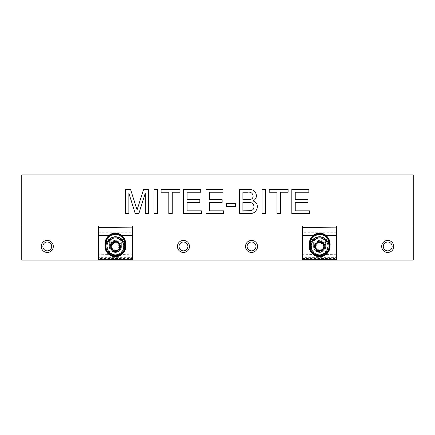 <?xml version="1.0" encoding="UTF-8"?>
<svg xmlns="http://www.w3.org/2000/svg" width="435" height="435" viewBox="0 0 435 435"><rect width="100%" height="100%" fill="white"/><g stroke="black" fill="none" stroke-linecap="round" stroke-linejoin="round"><path stroke-width="0.33" stroke-dasharray="2.17 1.63" d="M387.715 242.012A4.421 4.421 0 0 0 383.295 246.438A4.421 4.421 0 0 0 387.715 250.859A4.421 4.421 0 0 0 392.142 246.438A4.421 4.421 0 0 0 387.715 242.012M387.715 240.408A6.03 6.03 0 0 0 381.685 246.438A6.03 6.03 0 0 0 387.715 252.469A6.03 6.03 0 0 0 393.751 246.438A6.03 6.03 0 0 0 387.715 240.408M319.633 240.408A6.03 6.03 0 0 0 313.597 246.438A6.03 6.03 0 0 0 319.633 252.469A6.03 6.03 0 0 0 325.663 246.438A6.03 6.03 0 0 0 319.633 240.408A6.03 6.03 0 0 0 313.597 246.438A6.03 6.03 0 0 0 319.633 252.469A6.03 6.03 0 0 0 325.663 246.438A6.03 6.03 0 0 0 319.633 240.408M319.633 242.012A4.421 4.421 0 0 0 315.206 246.438A4.421 4.421 0 0 0 319.633 250.859A4.421 4.421 0 0 0 324.053 246.438A4.421 4.421 0 0 0 319.633 242.012A4.421 4.421 0 0 0 315.206 246.438A4.421 4.421 0 0 0 319.633 250.859A4.421 4.421 0 0 0 324.053 246.438A4.421 4.421 0 0 0 319.633 242.012M251.544 242.012A4.421 4.421 0 0 0 247.118 246.438A4.421 4.421 0 0 0 251.544 250.859A4.421 4.421 0 0 0 255.965 246.438A4.421 4.421 0 0 0 251.544 242.012M251.544 240.408A6.03 6.03 0 0 0 245.514 246.438A6.03 6.03 0 0 0 251.544 252.469A6.03 6.03 0 0 0 257.574 246.438A6.03 6.03 0 0 0 251.544 240.408M183.456 242.012A4.421 4.421 0 0 0 179.035 246.438A4.421 4.421 0 0 0 183.456 250.859A4.421 4.421 0 0 0 187.882 246.438A4.421 4.421 0 0 0 183.456 242.012M183.456 240.408A6.03 6.03 0 0 0 177.426 246.438A6.03 6.03 0 0 0 183.456 252.469A6.03 6.03 0 0 0 189.486 246.438A6.03 6.03 0 0 0 183.456 240.408M115.367 240.408A6.03 6.03 0 0 0 109.337 246.438A6.03 6.03 0 0 0 115.367 252.469A6.03 6.03 0 0 0 121.403 246.438A6.03 6.03 0 0 0 115.367 240.408A6.03 6.03 0 0 0 109.337 246.438A6.03 6.03 0 0 0 115.367 252.469A6.03 6.03 0 0 0 121.403 246.438A6.03 6.03 0 0 0 115.367 240.408M115.367 242.012A4.421 4.421 0 0 0 110.947 246.438A4.421 4.421 0 0 0 115.367 250.859A4.421 4.421 0 0 0 119.794 246.438A4.421 4.421 0 0 0 115.367 242.012A4.421 4.421 0 0 0 110.947 246.438A4.421 4.421 0 0 0 115.367 250.859A4.421 4.421 0 0 0 119.794 246.438A4.421 4.421 0 0 0 115.367 242.012M47.284 242.012A4.421 4.421 0 0 0 42.858 246.438A4.421 4.421 0 0 0 47.284 250.859A4.421 4.421 0 0 0 51.705 246.438A4.421 4.421 0 0 0 47.284 242.012M47.284 240.408A6.03 6.03 0 0 0 41.249 246.438A6.03 6.03 0 0 0 47.284 252.469A6.03 6.03 0 0 0 53.315 246.438A6.03 6.03 0 0 0 47.284 240.408M413.25 226.01L21.75 226.01M413.25 260.054L21.75 260.054L21.75 174.946L413.25 174.946L413.25 260.054M128.858 213.612L125.449 213.612L125.449 189.448L130.576 189.448L137.069 209.953L143.604 189.448L148.683 189.448L148.683 213.612L145.279 213.612L145.279 193.167L138.83 213.612L135.263 213.612L128.858 193.167L128.858 213.612M157.361 213.612L153.952 213.612L153.952 189.448L157.361 189.448L157.361 213.612M172.233 213.612L168.823 213.612L168.823 192.237L161.081 192.237L161.081 189.448L179.976 189.448L179.976 192.237L172.233 192.237L172.233 213.612M201.356 213.612L183.695 213.612L183.695 189.448L200.736 189.448L200.736 192.237L187.104 192.237L187.104 199.67L199.806 199.67L199.806 202.46L187.104 202.46L187.104 210.823L201.356 210.823L201.356 213.612M223.666 213.612L206.005 213.612L206.005 189.448L223.046 189.448L223.046 192.237L209.414 192.237L209.414 199.67L222.116 199.67L222.116 202.46L209.414 202.46L209.414 210.823L223.666 210.823L223.666 213.612M235.438 206.489L226.45 206.489L226.45 203.7L235.438 203.7L235.438 206.489M248.537 213.612L239.467 213.612L239.467 189.448L248.516 189.448C253.126 189.236 255.791 191.324 256.503 195.712C256.34 198.153 255.133 199.888 252.882 200.91C255.764 201.78 257.281 203.71 257.433 206.69C256.726 211.633 253.757 213.944 248.537 213.612M248.2 202.46L242.871 202.46L242.871 210.823L250.658 210.709C252.844 210.246 253.964 208.887 254.029 206.641C253.534 203.498 251.593 202.101 248.2 202.46M247.477 192.237L242.871 192.237L242.871 199.67L250.761 199.388C252.327 198.822 253.105 197.697 253.099 196.011C252.615 193.02 250.739 191.764 247.477 192.237M265.491 213.612L262.082 213.612L262.082 189.448L265.491 189.448L265.491 213.612M280.363 213.612L276.954 213.612L276.954 192.237L269.211 192.237L269.211 189.448L288.106 189.448L288.106 192.237L280.363 192.237L280.363 213.612M309.486 213.612L291.825 213.612L291.825 189.448L308.866 189.448L308.866 192.237L295.234 192.237L295.234 199.67L307.937 199.67L307.937 202.46L295.234 202.46L295.234 210.823L309.486 210.823L309.486 213.612M123.464 246.765C122.882 249.831 121.267 252.175 118.619 253.79C116.455 255.193 114.285 255.193 112.116 253.79C109.473 252.175 107.858 249.837 107.271 246.765A8.238 8.216 0 0 1 115.367 237.026A8.238 8.216 0 0 1 123.464 246.765L125.449 247.02C124.638 250.478 122.632 252.985 119.429 254.535L119.114 254.665C116.618 255.617 114.122 255.617 111.626 254.665L111.311 254.535C108.103 252.974 106.091 250.473 105.286 247.02L105.091 245.084A10.282 10.255 180 0 0 105.096 245.427C104.438 240.191 110.185 234.177 115.367 234.677C120.555 234.177 126.302 240.191 125.644 245.427L125.449 247.02L125.78 247.134L125.987 245.487L125.644 245.427A10.282 10.255 180 0 0 115.367 234.851A10.282 10.255 180 0 0 105.091 245.106L105.091 245.084M125.987 245.487C126.661 240.076 120.729 233.872 115.367 234.389C110.011 233.872 104.074 240.076 104.753 245.487L104.96 247.134C105.803 250.669 107.885 253.208 111.219 254.758L111.545 254.899C114.09 255.867 116.634 255.867 119.195 254.899L119.516 254.758C122.849 253.208 124.937 250.669 125.78 247.134M121.36 243.714A5.992 5.992 0 0 0 115.367 237.722A5.992 5.992 0 0 0 109.375 243.714C109.038 240.881 111.034 238.886 115.367 237.722C119.707 238.886 121.702 240.881 121.36 243.714L121.36 246.438L121.36 243.714M109.375 246.438A5.992 5.992 0 0 0 115.367 252.43A5.992 5.992 0 0 0 121.36 246.438C121.702 249.271 119.707 251.267 115.367 252.43C111.034 251.267 109.038 249.271 109.375 246.438L109.375 243.714L109.375 246.438M125.378 243.714L125.378 246.438M107.271 246.765L104.96 247.134M119.429 254.535L132.05 254.758L132.05 259.82L132.392 259.586A0.343 0.343 0 0 1 132.05 259.923L132.05 260.048M104.753 245.487L105.096 245.449M111.311 254.535L98.691 254.758L98.691 226.021M98.691 260.048L98.691 259.923A0.343 0.343 -0 0 1 98.348 259.586L98.691 259.82L98.691 258.548L132.05 258.548A0.343 0.337 180 0 0 132.392 258.211M109.228 235.808A10.01 10.01 0 0 1 121.756 236.009A10.01 10.01 0 0 0 109.228 235.808M115.922 256.297A9.874 9.874 0 0 1 105.515 246.988A9.874 9.874 0 0 1 114.818 236.58A9.874 9.874 0 0 1 125.226 245.889A9.874 9.874 0 0 1 115.922 256.297M115.656 251.533A5.106 5.106 0 0 1 110.272 246.721A5.106 5.106 0 0 1 115.085 241.338A5.106 5.106 0 0 1 120.468 246.15A5.106 5.106 0 0 1 115.656 251.533M112.893 238.364A8.444 8.444 0 0 1 123.442 243.964A8.444 8.444 0 0 1 117.841 254.508A8.444 8.444 0 0 1 107.298 248.912A8.444 8.444 0 0 1 112.893 238.364M118.119 255.405A9.38 9.38 0 0 0 124.339 243.687A9.38 9.38 0 0 0 112.621 237.466A9.38 9.38 0 0 0 106.401 249.184A9.38 9.38 0 0 0 118.119 255.405M114.356 243.127A3.464 3.464 0 0 1 118.679 245.422A3.464 3.464 0 0 1 116.384 249.744A3.464 3.464 0 0 1 112.061 247.45A3.464 3.464 0 0 1 114.356 243.127M113.486 250.125L115.628 251.794A5.361 5.361 0 0 1 111.73 250.37C109.196 246.64 109.935 243.779 113.943 241.778C119.315 239.957 122.344 248.923 116.678 250.364A4.143 4.143 0 0 1 116.585 250.397C121.767 249.081 119.19 240.664 114.155 242.474C108.973 243.796 111.55 252.213 116.585 250.397C121.767 249.081 119.19 240.664 114.155 242.474C108.973 243.796 111.55 252.213 116.585 250.397C121.767 249.081 119.19 240.664 114.155 242.474C108.973 243.796 111.55 252.213 116.585 250.397C121.767 249.081 119.19 240.664 114.155 242.474C108.973 243.796 111.55 252.213 116.585 250.397C121.767 249.081 119.19 240.664 114.155 242.474C108.973 243.796 111.55 252.213 116.585 250.397C121.767 249.081 119.19 240.664 114.155 242.474C108.973 243.796 111.55 252.213 116.585 250.397C121.767 249.081 119.19 240.664 114.155 242.474C108.973 243.796 111.55 252.213 116.585 250.397C121.767 249.081 119.19 240.664 114.155 242.474C108.973 243.796 111.55 252.213 116.585 250.397C121.767 249.081 119.19 240.664 114.155 242.474C108.973 243.796 111.55 252.213 116.585 250.397C121.767 249.081 119.19 240.664 114.155 242.474C108.973 243.796 111.55 252.213 116.585 250.397C121.767 249.081 119.19 240.664 114.155 242.474C108.973 243.796 111.55 252.213 116.585 250.397C121.767 249.081 119.19 240.664 114.155 242.474C108.973 243.796 111.55 252.213 116.585 250.397C121.767 249.081 119.19 240.664 114.155 242.474C108.973 243.796 111.55 252.213 116.585 250.397C121.767 249.081 119.19 240.664 114.155 242.474C108.973 243.796 111.55 252.213 116.585 250.397C121.767 249.081 119.19 240.664 114.155 242.474C108.973 243.796 111.55 252.213 116.585 250.397C121.767 249.081 119.19 240.664 114.155 242.474C108.973 243.796 111.55 252.213 116.585 250.397C121.767 249.081 119.19 240.664 114.155 242.474C108.973 243.796 111.55 252.213 116.585 250.397C121.767 249.081 119.19 240.664 114.155 242.474C108.973 243.796 111.55 252.213 116.585 250.397C121.767 249.081 119.19 240.664 114.155 242.474C108.973 243.796 111.55 252.213 116.585 250.397C121.767 249.081 119.19 240.664 114.155 242.474C108.973 243.796 111.55 252.213 116.585 250.397C121.767 249.081 119.19 240.664 114.155 242.474C108.973 243.796 111.55 252.213 116.585 250.397A4.143 4.143 0 0 1 113.486 250.125L116.585 250.397C118.179 249.848 119.136 248.738 119.462 247.075C120.702 243.078 115.531 239.821 112.235 242.088L113.796 241.311C111.735 242.023 110.495 243.453 110.071 245.612A5.361 5.361 0 0 1 112.235 242.088M116.678 250.364C121.767 248.95 119.13 240.68 114.155 242.474C108.973 243.796 111.55 252.213 116.585 250.397L117.793 249.799A4.143 4.143 0 0 0 119.462 247.075M115.628 251.794L116.939 251.56C123.649 249.859 120.316 238.962 113.796 241.311C107.086 243.018 110.425 253.909 116.939 251.56C123.649 249.859 120.316 238.962 113.796 241.311C107.086 243.018 110.425 253.909 116.939 251.56C123.649 249.859 120.316 238.962 113.796 241.311C107.086 243.018 110.425 253.909 116.939 251.56C123.649 249.859 120.316 238.962 113.796 241.311C107.086 243.018 110.425 253.909 116.939 251.56C123.649 249.859 120.316 238.962 113.796 241.311C107.086 243.018 110.425 253.909 116.939 251.56C123.649 249.859 120.316 238.962 113.796 241.311C107.086 243.018 110.425 253.909 116.939 251.56C123.649 249.859 120.316 238.962 113.796 241.311C107.086 243.018 110.425 253.909 116.939 251.56C123.649 249.859 120.316 238.962 113.796 241.311C107.086 243.018 110.425 253.909 116.939 251.56C123.649 249.859 120.316 238.962 113.796 241.311C107.086 243.018 110.425 253.909 116.939 251.56C123.649 249.859 120.316 238.962 113.796 241.311C107.086 243.018 110.425 253.909 116.939 251.56C123.649 249.859 120.316 238.962 113.796 241.311C107.086 243.018 110.425 253.909 116.939 251.56C123.649 249.859 120.316 238.962 113.796 241.311C107.086 243.018 110.425 253.909 116.939 251.56C123.649 249.859 120.316 238.962 113.796 241.311C107.086 243.018 110.425 253.909 116.939 251.56C123.649 249.859 120.316 238.962 113.796 241.311C107.086 243.018 110.425 253.909 116.939 251.56C123.649 249.859 120.316 238.962 113.796 241.311C107.086 243.018 110.425 253.909 116.939 251.56C123.649 249.859 120.316 238.962 113.796 241.311C107.086 243.018 110.425 253.909 116.939 251.56C123.649 249.859 120.316 238.962 113.796 241.311C107.086 243.018 110.425 253.909 116.939 251.56C123.649 249.859 120.316 238.962 113.796 241.311C107.086 243.018 110.425 253.909 116.939 251.56C123.649 249.859 120.316 238.962 113.796 241.311C107.086 243.018 110.425 253.909 116.939 251.56C123.649 249.859 120.316 238.962 113.796 241.311C107.086 243.018 110.425 253.909 116.939 251.56C123.649 249.859 120.316 238.962 113.796 241.311C120.316 238.962 123.649 249.859 116.939 251.56C114.992 252.099 113.252 251.702 111.73 250.37M110.071 245.612C109.528 249.57 114.791 252.73 117.793 249.799M327.729 246.765C327.142 249.831 325.527 252.175 322.884 253.79C320.715 255.193 318.545 255.193 316.381 253.79C313.733 252.175 312.118 249.837 311.536 246.765A8.238 8.216 0 0 1 319.633 237.026A8.238 8.216 0 0 1 327.729 246.765L329.714 247.02C328.898 250.478 326.892 252.985 323.689 254.535L323.374 254.665C320.878 255.617 318.382 255.617 315.886 254.665L315.571 254.535C312.363 252.974 310.356 250.473 309.551 247.02L309.35 245.084A10.282 10.255 180 0 0 309.356 245.427C308.698 240.191 314.445 234.177 319.633 234.677C324.814 234.177 330.562 240.191 329.904 245.427L329.714 247.02L330.04 247.134L330.247 245.487L329.904 245.427A10.282 10.255 180 0 0 319.633 234.851A10.282 10.255 180 0 0 309.35 245.106L309.35 245.084M330.247 245.487C330.926 240.076 324.988 233.872 319.633 234.389C314.271 233.872 308.339 240.076 309.013 245.487L309.22 247.134C310.063 250.669 312.151 253.208 315.484 254.758L315.805 254.899C318.349 255.867 320.899 255.867 323.455 254.899L323.781 254.758C327.115 253.208 329.197 250.669 330.04 247.134M325.625 243.714A5.992 5.992 0 0 0 319.633 237.722A5.992 5.992 0 0 0 313.64 243.714C313.298 240.881 315.293 238.886 319.633 237.722C323.966 238.886 325.962 240.881 325.625 243.714L325.625 246.438L325.625 243.714M313.64 246.438A5.992 5.992 0 0 0 319.633 252.43A5.992 5.992 0 0 0 325.625 246.438C325.962 249.271 323.966 251.267 319.633 252.43C315.293 251.267 313.298 249.271 313.64 246.438L313.64 243.714L313.64 246.438M302.608 227.858L302.608 232.225L302.95 232.279L302.95 226.021M315.571 254.535L302.608 254.703L302.608 259.586L302.95 259.82L302.95 258.548L336.309 258.548L336.309 259.82L336.652 259.586L336.652 258.211A0.343 0.337 180 0 1 336.309 258.548L336.309 257.623A0.343 0.337 180 0 0 336.652 257.286L336.652 254.703L323.689 254.535M309.622 246.438L309.622 243.714M313.494 235.808A10.01 10.01 0 0 1 326.022 236.009M329.638 243.714L329.638 246.438M311.536 246.765L309.22 247.134M309.013 245.487L309.356 245.449M316.359 255.753A9.874 9.874 0 0 1 310.313 243.17A9.874 9.874 0 0 1 322.9 237.124A9.874 9.874 0 0 1 328.947 249.706A9.874 9.874 0 0 1 316.359 255.753M317.941 251.256A5.106 5.106 0 0 1 314.81 244.747A5.106 5.106 0 0 1 321.324 241.621A5.106 5.106 0 0 1 324.45 248.129A5.106 5.106 0 0 1 317.941 251.256M320.084 238.005A8.444 8.444 0 0 1 328.061 246.89A8.444 8.444 0 0 1 319.176 254.867A8.444 8.444 0 0 1 311.199 245.987A8.444 8.444 0 0 1 320.084 238.005M319.127 255.807A9.38 9.38 0 0 0 329.001 246.939A9.38 9.38 0 0 0 320.133 237.07A9.38 9.38 0 0 0 310.264 245.933A9.38 9.38 0 0 0 319.127 255.807M319.817 242.98A3.464 3.464 0 0 1 323.085 246.623A3.464 3.464 0 0 1 319.442 249.891A3.464 3.464 0 0 1 316.174 246.253A3.464 3.464 0 0 1 319.817 242.98M316.593 249.255L318.028 251.555A5.361 5.361 0 0 1 314.858 248.88C313.765 244.508 315.44 242.072 319.894 241.572C325.565 241.708 325.326 251.169 319.507 250.576A4.143 4.143 0 0 1 319.41 250.571C324.733 251.12 325.201 242.328 319.85 242.3C314.532 241.757 314.059 250.544 319.41 250.571C324.733 251.12 325.201 242.328 319.85 242.3C314.532 241.757 314.059 250.544 319.41 250.571C324.733 251.12 325.201 242.328 319.85 242.3C314.532 241.757 314.059 250.544 319.41 250.571C324.733 251.12 325.201 242.328 319.85 242.3C314.532 241.757 314.059 250.544 319.41 250.571C324.733 251.12 325.201 242.328 319.85 242.3C314.532 241.757 314.059 250.544 319.41 250.571C324.733 251.12 325.201 242.328 319.85 242.3C314.532 241.757 314.059 250.544 319.41 250.571C324.733 251.12 325.201 242.328 319.85 242.3C314.532 241.757 314.059 250.544 319.41 250.571C324.733 251.12 325.201 242.328 319.85 242.3C314.532 241.757 314.059 250.544 319.41 250.571C324.733 251.12 325.201 242.328 319.85 242.3C314.532 241.757 314.059 250.544 319.41 250.571C324.733 251.12 325.201 242.328 319.85 242.3C314.532 241.757 314.059 250.544 319.41 250.571C324.733 251.12 325.201 242.328 319.85 242.3C314.532 241.757 314.059 250.544 319.41 250.571C324.733 251.12 325.201 242.328 319.85 242.3C314.532 241.757 314.059 250.544 319.41 250.571C324.733 251.12 325.201 242.328 319.85 242.3C314.532 241.757 314.059 250.544 319.41 250.571C324.733 251.12 325.201 242.328 319.85 242.3C314.532 241.757 314.059 250.544 319.41 250.571C324.733 251.12 325.201 242.328 319.85 242.3C314.532 241.757 314.059 250.544 319.41 250.571C324.733 251.12 325.201 242.328 319.85 242.3C314.532 241.757 314.059 250.544 319.41 250.571C324.733 251.12 325.201 242.328 319.85 242.3C314.532 241.757 314.059 250.544 319.41 250.571C324.733 251.12 325.201 242.328 319.85 242.3C314.532 241.757 314.059 250.544 319.41 250.571C324.733 251.12 325.201 242.328 319.85 242.3C314.532 241.757 314.059 250.544 319.41 250.571C324.733 251.12 325.201 242.328 319.85 242.3C314.532 241.757 314.059 250.544 319.41 250.571C324.733 251.12 325.201 242.328 319.85 242.3C314.532 241.757 314.059 250.544 319.41 250.571A4.143 4.143 0 0 1 316.593 249.255L319.41 250.571C321.095 250.603 322.373 249.897 323.254 248.445C325.788 245.117 322.052 240.283 318.181 241.273L319.915 241.082C317.735 241.044 316.076 241.963 314.94 243.839A5.361 5.361 0 0 1 318.181 241.273M319.507 250.576C324.776 250.995 325.141 242.322 319.85 242.3C314.532 241.757 314.059 250.544 319.41 250.571L320.747 250.424A4.143 4.143 0 0 0 323.254 248.445M318.028 251.555L319.344 251.789C326.234 252.496 326.843 241.12 319.915 241.082C313.031 240.381 312.417 251.756 319.344 251.789C326.234 252.496 326.843 241.12 319.915 241.082C313.031 240.381 312.417 251.756 319.344 251.789C326.234 252.496 326.843 241.12 319.915 241.082C313.031 240.381 312.417 251.756 319.344 251.789C326.234 252.496 326.843 241.12 319.915 241.082C313.031 240.381 312.417 251.756 319.344 251.789C326.234 252.496 326.843 241.12 319.915 241.082C313.031 240.381 312.417 251.756 319.344 251.789C326.234 252.496 326.843 241.12 319.915 241.082C313.031 240.381 312.417 251.756 319.344 251.789C326.234 252.496 326.843 241.12 319.915 241.082C313.031 240.381 312.417 251.756 319.344 251.789C326.234 252.496 326.843 241.12 319.915 241.082C313.031 240.381 312.417 251.756 319.344 251.789C326.234 252.496 326.843 241.12 319.915 241.082C313.031 240.381 312.417 251.756 319.344 251.789C326.234 252.496 326.843 241.12 319.915 241.082C313.031 240.381 312.417 251.756 319.344 251.789C326.234 252.496 326.843 241.12 319.915 241.082C313.031 240.381 312.417 251.756 319.344 251.789C326.234 252.496 326.843 241.12 319.915 241.082C313.031 240.381 312.417 251.756 319.344 251.789C326.234 252.496 326.843 241.12 319.915 241.082C313.031 240.381 312.417 251.756 319.344 251.789C326.234 252.496 326.843 241.12 319.915 241.082C313.031 240.381 312.417 251.756 319.344 251.789C326.234 252.496 326.843 241.12 319.915 241.082C313.031 240.381 312.417 251.756 319.344 251.789C326.234 252.496 326.843 241.12 319.915 241.082C313.031 240.381 312.417 251.756 319.344 251.789C326.234 252.496 326.843 241.12 319.915 241.082C313.031 240.381 312.417 251.756 319.344 251.789C326.234 252.496 326.843 241.12 319.915 241.082C313.031 240.381 312.417 251.756 319.344 251.789C326.234 252.496 326.843 241.12 319.915 241.082C313.031 240.381 312.417 251.756 319.344 251.789C326.234 252.496 326.843 241.12 319.915 241.082C313.031 240.381 312.417 251.756 319.344 251.789C326.234 252.496 326.843 241.12 319.915 241.082C326.843 241.12 326.234 252.496 319.344 251.789C317.327 251.62 315.832 250.652 314.858 248.88M314.94 243.839C313.064 247.368 316.925 252.148 320.747 250.424M132.05 226.021L132.05 254.758L132.392 254.703M98.348 232.225L132.392 232.225M98.348 258.211A0.343 0.337 180 0 0 98.691 258.548L98.691 257.623L132.05 257.623A0.343 0.337 180 0 0 132.392 257.286M98.348 257.286A0.343 0.337 180 0 0 98.691 257.623L98.691 254.758L98.348 254.703M132.05 259.82L98.691 259.923L132.05 259.82M106.042 245.432L106.042 246.438A9.325 9.325 0 0 0 115.367 255.764A9.325 9.325 0 0 0 124.698 246.438L124.698 245.432M111.545 254.899L112.116 253.79M119.195 254.899L118.619 253.79M336.309 226.021L336.309 257.623L302.95 257.623L302.95 232.279L336.652 232.225M302.608 258.211A0.343 0.337 180 0 0 302.95 258.548L302.95 257.623A0.343 0.337 180 0 1 302.608 257.286M336.652 259.586A0.343 0.343 0 0 1 336.309 259.923L302.95 259.82L336.309 260.048M302.95 260.048L302.95 259.923A0.343 0.343 -0 0 1 302.608 259.586M310.302 245.432L310.302 246.438A9.325 9.325 0 0 0 319.633 255.764A9.325 9.325 0 0 0 328.958 246.438L328.958 245.432M315.805 254.899L316.381 253.79M323.455 254.899L322.884 253.79M125.65 245.101L125.644 245.449M329.909 245.101L329.904 245.449"/><path stroke-width="0.65" d="M387.715 240.408A6.03 6.03 0 0 0 381.685 246.438A6.03 6.03 0 0 0 387.715 252.469A6.03 6.03 0 0 0 393.751 246.438A6.03 6.03 0 0 0 387.715 240.408M387.715 242.012A4.421 4.421 0 0 0 383.295 246.438A4.421 4.421 0 0 0 387.715 250.859A4.421 4.421 0 0 0 392.142 246.438A4.421 4.421 0 0 0 387.715 242.012M251.544 240.408A6.03 6.03 0 0 0 245.514 246.438A6.03 6.03 0 0 0 251.544 252.469A6.03 6.03 0 0 0 257.574 246.438A6.03 6.03 0 0 0 251.544 240.408M251.544 242.012A4.421 4.421 0 0 0 247.118 246.438A4.421 4.421 0 0 0 251.544 250.859A4.421 4.421 0 0 0 255.965 246.438A4.421 4.421 0 0 0 251.544 242.012M183.456 240.408A6.03 6.03 0 0 0 177.426 246.438A6.03 6.03 0 0 0 183.456 252.469A6.03 6.03 0 0 0 189.486 246.438A6.03 6.03 0 0 0 183.456 240.408M183.456 242.012A4.421 4.421 0 0 0 179.035 246.438A4.421 4.421 0 0 0 183.456 250.859A4.421 4.421 0 0 0 187.882 246.438A4.421 4.421 0 0 0 183.456 242.012M47.284 240.408A6.03 6.03 0 0 0 41.249 246.438A6.03 6.03 0 0 0 47.284 252.469A6.03 6.03 0 0 0 53.315 246.438A6.03 6.03 0 0 0 47.284 240.408M47.284 242.012A4.421 4.421 0 0 0 42.858 246.438A4.421 4.421 0 0 0 47.284 250.859A4.421 4.421 0 0 0 51.705 246.438A4.421 4.421 0 0 0 47.284 242.012M280.363 213.612L276.954 213.612L276.954 192.237L269.211 192.237L269.211 189.448L288.106 189.448L288.106 192.237L280.363 192.237L280.363 213.612M248.537 213.612L239.467 213.612L239.467 189.448L248.516 189.448C253.126 189.236 255.791 191.324 256.503 195.712C256.34 198.153 255.133 199.888 252.882 200.91C255.764 201.78 257.281 203.71 257.433 206.69C256.726 211.633 253.757 213.944 248.537 213.612M223.666 213.612L206.005 213.612L206.005 189.448L223.046 189.448L223.046 192.237L209.414 192.237L209.414 199.67L222.116 199.67L222.116 202.46L209.414 202.46L209.414 210.823L223.666 210.823L223.666 213.612M172.233 213.612L168.823 213.612L168.823 192.237L161.081 192.237L161.081 189.448L179.976 189.448L179.976 192.237L172.233 192.237L172.233 213.612M128.858 213.612L125.449 213.612L125.449 189.448L130.576 189.448L137.069 209.953L143.604 189.448L148.683 189.448L148.683 213.612L145.279 213.612L145.279 193.167L138.83 213.612L135.263 213.612L128.858 193.167L128.858 213.612M413.25 226.01L413.25 174.946L21.75 174.946L21.75 260.054L413.25 260.054L413.25 226.01L21.75 226.01M157.361 213.612L153.952 213.612L153.952 189.448L157.361 189.448L157.361 213.612M201.356 213.612L183.695 213.612L183.695 189.448L200.736 189.448L200.736 192.237L187.104 192.237L187.104 199.67L199.806 199.67L199.806 202.46L187.104 202.46L187.104 210.823L201.356 210.823L201.356 213.612M235.438 206.489L226.45 206.489L226.45 203.7L235.438 203.7L235.438 206.489M265.491 213.612L262.082 213.612L262.082 189.448L265.491 189.448L265.491 213.612M309.486 213.612L291.825 213.612L291.825 189.448L308.866 189.448L308.866 192.237L295.234 192.237L295.234 199.67L307.937 199.67L307.937 202.46L295.234 202.46L295.234 210.823L309.486 210.823L309.486 213.612M242.871 192.237L242.871 199.67L250.761 199.388C252.327 198.822 253.105 197.697 253.099 196.011C252.615 193.02 250.739 191.764 247.477 192.237L242.871 192.237M242.871 202.46L242.871 210.823L250.658 210.709C252.844 210.246 253.964 208.887 254.029 206.641C253.534 203.498 251.593 202.101 248.2 202.46L242.871 202.46M115.367 233.122C117.727 233.149 119.842 233.872 121.718 235.297L121.974 235.716C124.399 237.814 125.65 240.473 125.72 243.682L125.72 246.406C126.134 249.429 123.029 256.612 115.367 256.753C107.711 256.612 104.607 249.429 105.02 246.406L105.02 243.682C105.091 240.473 106.341 237.814 108.761 235.716L109.022 235.297C110.898 233.872 113.013 233.149 115.367 233.122L115.367 233.704C113.089 233.725 111.045 234.427 109.228 235.808L108.978 236.009C106.635 238.043 105.428 240.609 105.362 243.714L105.362 246.438L105.362 243.714A10.01 10.01 0 0 1 109.228 235.808L109.022 235.297L98.691 235.297L98.691 259.673L98.348 259.706L98.348 226.363L98.348 259.706A0.343 0.343 0 0 0 98.691 260.048L98.691 259.673L132.05 259.673L132.05 235.716L121.506 235.808C119.696 234.427 117.646 233.725 115.367 233.704M121.506 235.808L121.718 235.297L132.05 235.297L132.05 226.021L132.392 226.363L132.392 259.706L132.392 226.363M132.392 227.858L98.691 227.619L98.691 226.021L132.05 226.021M121.756 236.009A10.01 10.01 0 0 1 125.378 243.714C125.313 240.609 124.105 238.043 121.756 236.009A10.01 10.01 0 0 1 125.378 243.714L125.378 246.438A10.01 10.01 0 0 1 115.367 256.443A10.01 10.01 0 0 1 105.362 246.438C104.96 249.364 107.962 256.307 115.367 256.443C122.779 256.307 125.78 249.364 125.378 246.438A10.01 10.01 0 0 1 115.367 256.443A10.01 10.01 0 0 1 105.362 246.438L105.988 246.438M108.978 236.009L108.761 235.716L98.348 235.748M132.392 259.706A0.343 0.343 -0 0 1 132.05 260.048L132.05 260.048A0.343 0.343 0 0 0 132.392 259.706L132.05 260.048L98.691 260.048A0.343 0.343 0 0 1 98.348 259.706M117.841 254.508A8.444 8.444 0 0 0 123.442 243.964A8.444 8.444 0 0 0 112.893 238.364A8.444 8.444 0 0 0 107.298 248.912A8.444 8.444 0 0 0 117.841 254.508M112.621 237.466A9.38 9.38 0 0 1 124.339 243.687A9.38 9.38 0 0 1 118.119 255.405A9.38 9.38 0 0 1 106.401 249.184A9.38 9.38 0 0 1 112.621 237.466M116.732 250.875A4.644 4.644 0 0 0 116.411 241.914A4.644 4.644 0 0 0 110.93 247.798A4.644 4.644 0 0 0 116.732 250.875M116.547 250.283L118.766 249.603L119.81 245.079L116.411 241.914L111.974 243.274L110.93 247.798L114.329 250.962L116.547 250.283M118.766 249.603L119.81 245.079L116.411 241.914L111.974 243.274L110.93 247.798L114.329 250.962L118.766 249.603M319.633 233.122C321.987 233.149 324.102 233.872 325.978 235.297L326.239 235.716C328.659 237.814 329.909 240.473 329.98 243.682L329.98 246.406C330.393 249.429 327.289 256.612 319.633 256.753C311.971 256.612 308.866 249.429 309.28 246.406L309.28 243.682C309.35 240.473 310.601 237.814 313.026 235.716L313.282 235.297C315.157 233.872 317.273 233.149 319.633 233.122L319.633 233.704C317.354 233.725 315.304 234.427 313.494 235.808L313.243 236.009C310.894 238.043 309.687 240.609 309.622 243.714L309.622 246.438C309.22 249.364 312.221 256.307 319.633 256.443C327.038 256.307 330.04 249.364 329.638 246.438L329.638 243.714C329.572 240.609 328.365 238.043 326.022 236.009L325.772 235.808C323.955 234.427 321.911 233.725 319.633 233.704M325.772 235.808L325.978 235.297L336.309 235.297L336.309 226.021L336.652 226.363L336.652 259.586M336.652 227.858L302.95 227.619L302.95 226.021L336.309 226.021M302.608 259.586L302.608 226.363L302.608 227.858L302.95 227.619L302.95 235.297L313.282 235.297L313.494 235.808A10.01 10.01 0 0 0 309.622 243.714L309.28 243.682M302.608 232.225L302.608 254.703M336.652 258.211L336.652 257.286M336.652 254.703L336.652 226.363M313.243 236.009L313.026 235.716L302.95 235.716L302.95 259.673L336.309 259.673L336.309 260.048A0.343 0.343 0 0 0 336.652 259.706L336.309 259.673L336.309 235.716L326.239 235.716L326.022 236.009A10.01 10.01 0 0 1 329.638 243.714L329.98 243.682M329.98 246.406L329.638 246.438A10.01 10.01 0 0 1 319.633 256.443A10.01 10.01 0 0 1 309.622 246.438L310.247 246.438M302.95 259.673L302.608 259.706A0.343 0.343 0 0 0 302.95 260.048L302.95 259.673M319.176 254.867A8.444 8.444 0 0 0 328.061 246.89A8.444 8.444 0 0 0 320.084 238.005A8.444 8.444 0 0 0 311.199 245.987A8.444 8.444 0 0 0 319.176 254.867M320.133 237.07A9.38 9.38 0 0 1 329.001 246.939A9.38 9.38 0 0 1 319.127 255.807A9.38 9.38 0 0 1 310.264 245.933A9.38 9.38 0 0 1 320.133 237.07M319.382 251.071A4.644 4.644 0 0 0 322.166 242.545A4.644 4.644 0 0 0 314.994 246.188A4.644 4.644 0 0 0 319.382 251.071M319.415 250.451L321.731 250.576L324.265 246.683L322.166 242.545L317.528 242.295L314.994 246.188L317.099 250.326L319.415 250.451M321.731 250.576L324.265 246.683L322.166 242.545L317.528 242.295L314.994 246.188L317.099 250.326L321.731 250.576M98.348 227.858L98.691 227.619L98.691 235.297L98.348 235.542M124.698 245.432L124.698 243.714A9.325 9.325 0 0 0 115.367 234.383A9.325 9.325 0 0 0 106.042 243.714L106.042 245.432M105.02 243.682L105.362 243.714A10.01 10.01 0 0 1 109.228 235.808M132.392 235.748L132.05 235.716L132.05 235.297L132.392 235.542M125.72 243.682L124.698 243.714M125.72 246.406L124.753 246.438M105.02 246.406L105.362 246.438M106.042 243.714L105.362 243.714M336.652 259.706A0.343 0.343 -0 0 1 336.309 260.048L302.95 260.048A0.343 0.343 0 0 1 302.608 259.706M328.958 245.432L328.958 243.714A9.325 9.325 0 0 0 319.633 234.383A9.325 9.325 0 0 0 310.302 243.714L310.302 245.432M302.608 235.542L302.95 235.297L302.608 235.748M336.652 235.748L336.309 235.716L336.309 235.297L336.652 235.542M309.28 246.406L309.622 246.438M329.638 246.438L329.012 246.438M328.958 243.714L329.638 243.714M310.302 243.714L309.622 243.714M98.691 226.021L98.348 226.363M98.691 260.048L132.05 260.048M302.95 226.021L302.608 226.363M302.95 260.048L336.309 260.048"/></g></svg>
